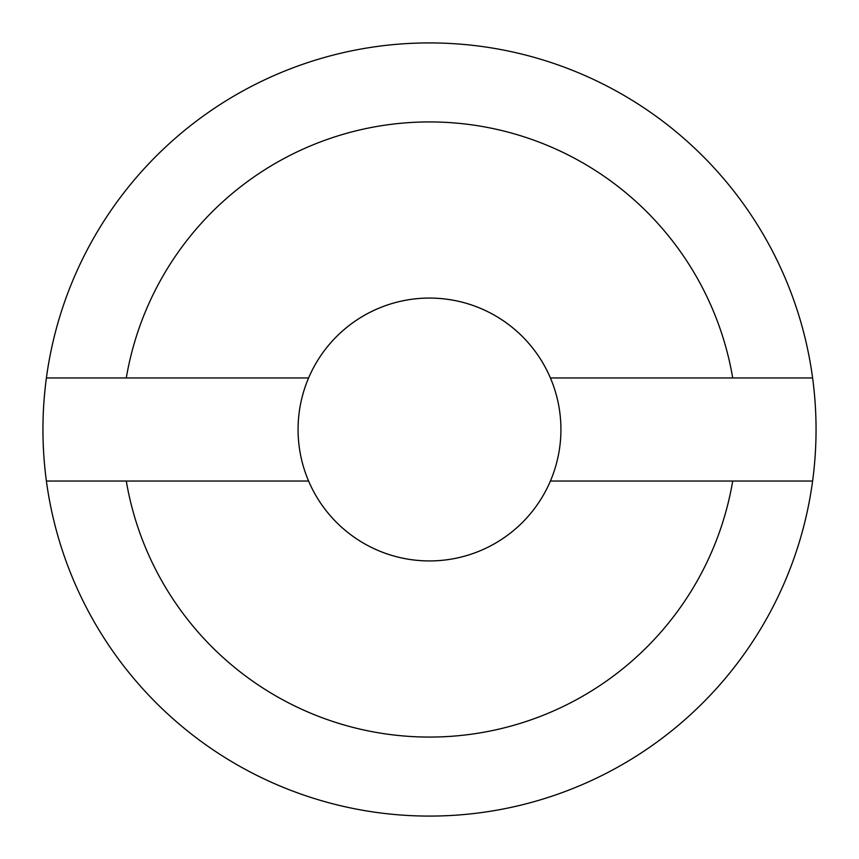 <?xml version="1.0" encoding="UTF-8"?>
<svg xmlns="http://www.w3.org/2000/svg" width="859" height="859" viewBox="0 0 859 859"><rect width="100%" height="100%" fill="white"/><g stroke="black" fill="none" stroke-linecap="round" stroke-linejoin="round"><path stroke-width="1.29" d="M308.596 377.96A131.427 131.427 0 0 1 550.404 377.96L812.603 377.96A386.55 386.55 0 0 0 46.397 377.96L308.596 377.96M46.397 481.04A386.55 386.55 0 0 0 812.603 481.04L550.404 481.04A131.427 131.427 0 0 1 308.596 481.04L46.397 481.04A386.55 386.55 0 0 1 46.397 377.96M812.603 377.96A386.55 386.55 0 0 1 812.603 481.04M732.716 377.96A307.565 307.565 0 0 0 126.284 377.96M126.284 481.04A307.565 307.565 0 0 0 732.716 481.04M560.927 429.5A131.427 131.427 0 0 0 429.5 298.073A131.427 131.427 0 0 0 298.073 429.5A131.427 131.427 0 0 0 429.5 560.927A131.427 131.427 0 0 0 560.927 429.5A131.427 131.427 0 0 0 429.5 298.073A131.427 131.427 0 0 0 298.073 429.5"/></g></svg>
